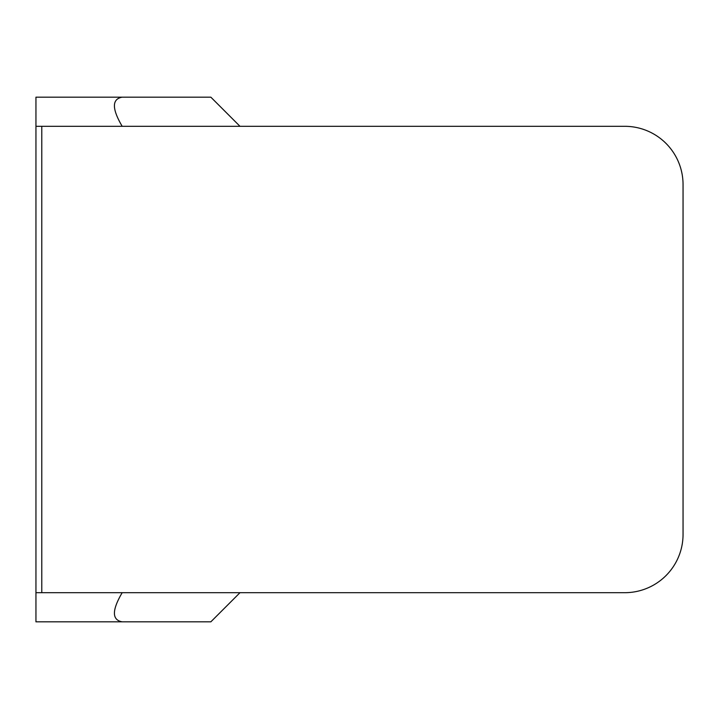 <?xml version="1.0" encoding="UTF-8"?>
<svg xmlns="http://www.w3.org/2000/svg" width="719" height="719" viewBox="0 0 719 719"><rect width="100%" height="100%" fill="white"/><g stroke="black" fill="none" stroke-linecap="round" stroke-linejoin="round"><path stroke-width="1.08" d="M683.05 184.612A58.293 58.293 0 0 0 624.757 126.31L41.783 126.31L41.783 592.69L624.757 592.69A58.293 58.293 0 0 0 683.05 534.388L683.05 184.612M122.185 126.31C111.84 108.731 111.84 99.015 122.185 97.164L210.838 97.164L35.95 97.164L35.95 126.31L41.783 126.31M41.783 592.69L35.95 592.69L35.95 621.836L210.838 621.836L122.185 621.836C111.84 619.985 111.84 610.269 122.185 592.69M35.95 592.69L35.95 126.31M239.993 126.31L210.838 97.164M239.993 592.69L210.838 621.836"/></g></svg>
